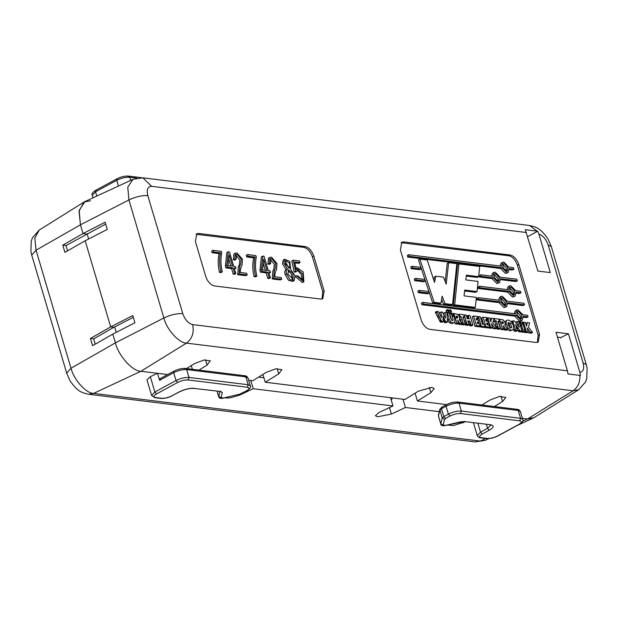 <?xml version="1.0" encoding="UTF-8"?>
<svg xmlns="http://www.w3.org/2000/svg" width="618" height="618" viewBox="0 0 618 618"><rect width="100%" height="100%" fill="white"/><g stroke="black" fill="none" stroke-linecap="round" stroke-linejoin="round"><path stroke-width="0.93" d="M167.64 374.562L140.935 371.271C132.499 371.364 118.455 355.736 115.404 342.851C118.455 355.736 132.499 371.364 140.935 371.271L157.513 373.318L159.591 380.309L160.255 378.71M90.437 338.471L92.569 345.686L112.816 334.106L115.404 342.851L112.816 334.106L134.917 322.758L132.785 315.551L110.676 326.899L113.89 327.293L93.65 338.873L90.437 338.471L110.676 326.899L85.168 240.773L110.676 326.899L113.89 327.293L133.31 317.328M116.284 332.329L114.67 326.891L116.284 332.329M88.637 238.996L87.177 234.067L83.028 233.558L62.789 245.137L64.921 252.353L85.168 240.773L107.269 229.425L105.137 222.21L83.028 233.558L80.44 224.813L83.028 233.558L87.177 234.067L88.637 238.996M516.849 425.671L532.986 418.201L527.571 418.942L533.929 417.691L578.734 389.688L573.11 390.792L186.474 343.121C179.004 343.199 166.574 329.371 163.878 317.969L128.915 199.931L127.779 187.154L132.963 179.313L85.014 201.522L79.158 210.383L80.44 224.813L79.042 211.109L84.079 202.024L90.437 200.773M522.365 418.301L527.571 418.942L522.365 418.301M151.603 395.45L154.902 397.691L155.651 397.536C153.156 396.988 153.457 395.775 156.563 393.898L154.863 392.005L151.603 395.45L146.953 379.753L150.321 376.679L154.863 392.005L176.037 380.541C180.665 378.286 184.991 377.25 189.015 377.451L248.22 384.751L247.331 387.262C249.826 387.81 249.525 389.023 246.42 390.9L239.838 394.122L223.569 397.992L221.059 397.683L222.318 392.646L220.835 391.503L193.836 388.413L220.835 391.503M157.513 373.318L150.321 376.679M447.401 425.053L453.373 425.555L465.184 421.87M224.489 397.868L229.564 397.961L239.212 395.288L253.241 388.73L392.971 405.956L378.942 412.515L375.412 415.744L377.606 416.81L391.379 414.052L405.408 407.494L439.251 411.665M444.558 419.359L442.202 418.046L443.832 416.586L445.532 418.486L444.558 419.359L443.129 425.06L445.64 425.377L460.008 421.955L464.388 421.53L490.63 424.767C494.446 425.57 493.991 427.393 489.271 430.228L487.563 428.328L490.854 425.138M486.428 424.489L487.563 428.328L480.51 432.152L482.21 434.045C479.105 435.929 478.803 437.142 481.298 437.691L480.549 437.838C479.321 437.93 478.224 437.189 477.25 435.597L480.51 432.152L477.93 423.446M519.174 424.419L498 435.883C493.975 437.884 490.136 438.78 486.466 438.571L487.223 438.417C490.437 438.579 493.898 437.753 497.606 435.945L518.78 424.481C521.878 422.604 522.187 421.391 519.684 420.843L520.58 418.332L522.697 419.429C523.647 420.626 522.473 422.287 519.174 424.419L518.78 424.481M457.111 402.179L459.043 403.16L461.376 411.032L460.48 413.542C457.266 413.388 453.805 414.207 450.097 416.014L448.39 414.122C453.025 411.858 457.351 410.831 461.376 411.032L520.58 418.332L518.247 410.46L516.324 409.479M155.651 397.536L161.576 398.27C164.79 398.425 168.25 397.598 171.958 395.798L179.011 391.974C184.573 389.263 189.765 388.027 194.593 388.266M184.751 368.598L186.682 369.579L189.015 377.451L188.119 379.962C184.906 379.807 181.445 380.626 177.737 382.434L176.037 380.541L173.704 372.669L173.975 371.132C177.999 369.131 181.839 368.235 185.508 368.444L244.713 375.744C245.941 375.651 247.038 376.393 248.011 377.984L245.894 376.88L248.22 384.751L250.336 385.848C251.287 387.046 250.112 388.707 246.814 390.839L246.42 390.9M95.218 344.172L93.65 338.873M67.571 250.838L66.002 245.531L105.678 224.048M66.002 245.531L62.789 245.137M392.399 397.915L391.31 400.356M253.241 388.73L250.784 380.456M392.971 405.956L390.522 397.683M402.951 399.213L405.408 407.494M258.587 377.127L263.917 377.791M537.876 271.063L550.306 272.6L538.904 234.098L537.722 231.217L525.292 229.687L537.876 271.063M557.444 337.134L560.789 337.552L560.673 338.007L560.526 337.521M560.789 337.552L568.436 333.805L579.838 372.299C583.361 371.758 584.45 368.652 583.114 362.99L586.289 364.643L551.326 246.605L548.181 239.313C540.232 227.609 536.161 227.123 529.471 225.477L142.843 177.806L151.673 186.319C147.725 186.451 146.443 189.548 147.818 195.597L182.781 313.635C185.021 319.784 188.305 323.438 192.631 324.597L567.417 370.808L556.007 332.268L568.436 333.805M579.838 372.299L580.457 375.489L568.027 373.952L567.417 370.808M507.749 329.425L505.586 329.162L503.083 325.655L504.087 328.961L502.349 328.745L499.46 319.151L503.261 319.946L504.929 322.256L505.285 324.419L504.829 325.261L507.749 329.425L506.335 330.19L504.172 329.927L503.655 329.201M526.157 330.97L523.546 322.187L525.439 322.418L526.567 326.234L527.301 322.611L529.618 322.897L528.475 327.262L532.577 332.461L530.182 332.167L527.046 327.949L528.259 331.943L526.351 331.711L526.157 330.97L524.744 331.735L524.937 332.469L526.845 332.708L528.259 331.943M526.351 331.711L524.937 332.469M530.182 332.167L528.769 332.932L528.104 332.028M532.577 332.461L531.163 333.226L528.769 332.932M527.301 322.611L525.818 323.708M523.546 322.187L522.133 322.951M523.909 323.299L522.496 324.064M524.149 324.064L522.735 324.829M525.609 328.992L524.195 329.757M525.949 330.205L524.535 330.97M522.874 329.579L520.565 321.777L522.48 322.017L525.261 331.572L523.361 331.341L522.874 329.579L521.461 330.344M525.261 331.572L523.848 332.337L521.947 332.105L521.746 331.379M523.361 331.341L521.947 332.105M520.565 321.777L519.151 322.542M521.121 323.562L519.707 324.326M521.546 324.991L520.132 325.756M521.777 325.817L520.364 326.582M522.372 327.826L520.959 328.591M412.577 267.857L412.121 266.312L420.595 267.355L421.105 268.907L412.577 267.857L411.163 268.621L410.707 267.069L412.121 266.312M421.105 268.907L419.699 269.672L411.163 268.621M419.243 290.36L428.568 291.511L429.085 293.063L419.699 291.912L419.243 290.36L417.83 291.124L418.293 292.677L427.671 293.828L429.085 293.063M419.699 291.912L418.293 292.677M415.682 278.332L424.581 279.436L425.091 280.989L416.138 279.884L415.682 278.332L414.269 279.097L414.724 280.649L423.685 281.754L425.091 280.989M416.138 279.884L414.724 280.649M449.147 312.971L450.8 318.548L452.361 320.649L453.033 320.333L452.94 319.058L451.217 313.256L453.048 313.481L454.925 319.962L454.439 322.666L452.909 322.851L450.63 321.777L449.232 319.236L447.301 312.747L449.147 312.971M454.439 322.666L451.495 323.616L449.216 322.542L447.216 317.961M447.301 312.747L446.899 312.963M462.202 323.809L460.039 323.546L457.536 320.039L458.548 323.345L456.802 323.137L453.913 313.535L457.714 314.33L459.383 316.64L459.746 318.803L459.29 319.645L462.202 323.809L460.796 324.574L458.626 324.311L458.108 323.585M506.042 323.538L506.381 320.796L506.969 320.248L508.367 320.054L510.939 321.321L513.512 325.81L513.373 329.239L512.693 329.927L511.349 330.12L508.336 328.405L506.042 323.538L505.323 323.932M508.112 324.705L509.935 327.602L511.704 327.254L510.437 323.16L508.019 322.897L508.112 324.705M508.421 322.395L508.019 322.897M511.302 327.818L511.704 327.254L510.29 328.019L509.023 323.925L507.95 323.168M517.382 321.414L519.259 321.646L522.086 331.194L520.186 330.962L515.528 324.643L517.444 330.607L515.551 330.375L512.747 320.866L514.609 321.097L519.244 327.293L517.382 321.414L515.976 322.179L516.37 323.438M512.747 320.866L511.333 321.63L511.588 322.441L513.002 321.677M513.249 322.488L511.835 323.253M515.227 329.155L513.813 329.919L513.527 328.946M447.517 310.638L447.988 309.518L449.178 310.839L448.985 311.92L447.517 310.638L446.111 311.402L446.296 310.329L447.71 309.564M448.985 311.92L447.301 312.723L446.111 311.402M451.318 312.206L449.85 310.924L450.321 309.803L451.511 311.132L451.318 312.206L449.634 313.017L448.614 312.113M439.321 313.202L441.584 317.698L441.074 311.982L442.511 312.16L445.454 318.092L445.006 312.461L446.884 312.693L447.532 321.963L445.74 321.746L442.975 316.084L443.492 321.476L441.708 321.26L436.702 311.449L438.556 311.681L439.321 313.202M436.702 311.449L435.288 312.214L435.76 313.148L437.165 312.384M439.939 317.729L438.525 318.494L435.76 313.148M440.982 319.753L439.568 320.518L438.525 318.494M500.032 266.01L501.183 263.052L503.794 262.094L508.707 267.076L513.488 267.671L513.944 269.216L512.531 269.981L509.286 269.579M513.944 269.216L509.162 268.629L508.143 272.538L506.945 272.731L502.032 267.748L409.155 256.292L408.691 254.747L501.577 266.196L502.596 262.295M492.963 276.277L493.991 272.368L495.18 272.167L500.093 277.158L516.911 279.228L517.366 280.773L500.557 278.703L499.529 282.611L498.332 282.812L493.427 277.822L480.796 276.269L480.959 274.794L492.963 276.277M494.207 277.173L497.876 281.26L498.726 281.12L499.313 277.806L495.644 273.72L494.794 273.859L494.207 277.173M497.892 281.267L497.899 278.571L494.215 274.477M514.145 313.65L515.296 310.7L517.907 309.734L522.813 314.724L527.594 315.311L528.058 316.856L526.644 317.621L523.4 317.219M528.058 316.856L523.276 316.269L522.249 320.178L521.059 320.371L516.146 315.389L423.268 303.94L422.805 302.387L515.682 313.844L516.71 309.935M500.093 300.333L501.113 296.424L502.31 296.223L507.224 301.213L524.033 303.284L524.497 304.829L507.679 302.758L506.66 306.667L505.462 306.86L500.549 301.878L478.332 299.143L478.494 297.667L500.093 300.333M501.329 301.229L504.999 305.315L505.848 305.176L506.443 301.862L502.766 297.776L501.916 297.915L501.329 301.229M505.014 305.315L505.03 302.627L501.345 298.533M507.023 289.595L508.174 286.644L510.777 285.678L515.69 290.669L520.472 291.256L520.928 292.801L519.522 293.565L516.277 293.171M520.928 292.801L516.146 292.214L515.126 296.122L513.929 296.323L509.016 291.333L479.553 287.702L479.707 286.227L508.56 289.788L509.58 285.879M299.56 260.981L293.179 260.193L295.613 271.147L296.841 271.302L297.613 269.239L302.866 274.253L302.874 280.402L298.007 275.891L296.686 275.728L303.863 281.808L303.191 271.997L297.181 267.803L296.238 269.386L294.647 261.947L300.039 262.611L299.56 260.981M300.039 262.611L298.633 263.376L294.856 262.913M296.686 275.728L295.273 276.493L302.457 282.573L303.863 281.808M287.671 268.853L287.687 268.915C286.111 269.348 285.755 271.008 286.628 273.905L289.981 279.583L294.176 280.626L295.041 275.705L290.614 269.278L289.85 261.476L284.659 259.205L283.871 263.137L287.548 268.923M286.273 269.68C284.697 270.112 284.35 271.773 285.222 274.67L288.575 280.348L292.762 281.391L294.176 280.626M287.687 268.915L285.632 269.834M285.192 261.275L288.9 268.243M285.408 264.102L285.709 260.634L289.525 263.183L289.796 268.112L285.408 264.102M284.659 259.205L283.253 259.969L282.441 263.832L286.134 269.564M270.669 263.585L269.263 264.342L267.934 264.18L269.348 263.415L270.669 263.585L270.846 258.818L271.812 258.687L275.69 263.407L275.257 268.513L274.268 270.259L273.666 278.177L272.252 278.942L280.34 279.939L281.754 279.174L281.267 277.536L274.577 276.709L275.512 271.526L276.524 269.796L276.988 263.484L271.48 257.181L269.873 257.405L269.348 263.415M270.321 259.444L274.284 264.172L273.844 269.278L272.855 271.024L272.252 278.942M261.901 271.395L267.524 272.09L269.162 277.621L270.398 277.776L268.76 272.244L270.468 272.453L269.981 270.815L268.274 270.607L264.025 256.246L262.789 256.099L261.36 269.572L261.901 271.395L260.487 272.159L266.111 272.855L267.756 278.386L268.984 278.54L270.398 277.776M263.662 259.205L267.046 270.452L262.534 269.896L263.662 259.205M263.245 263.16L265.338 270.244M267.524 272.09L266.111 272.855M261.36 269.572L259.946 270.336L260.487 272.159M262.789 256.099L261.375 256.856L259.946 270.336M270.468 272.453L269.054 273.218M269.162 277.621L267.756 278.386M255.821 255.582L247.625 254.577L248.104 256.207L255.064 257.065C253.751 262.804 253.882 269.093 255.458 275.929L256.864 276.107C255.249 269.564 255.064 263.268 256.3 257.219L255.821 255.582M247.625 254.577L246.211 255.342L246.698 256.972L253.658 257.83C252.345 263.569 252.476 269.85 254.052 276.694L255.45 276.872L256.864 276.107M236.13 259.321L234.716 260.085L233.403 259.923L234.817 259.158L236.13 259.321L236.315 254.562L237.266 254.431L241.159 259.151L240.711 264.249L239.722 266.003L239.127 273.921L237.714 274.686L245.802 275.682L247.215 274.917L246.729 273.28L240.039 272.453L240.974 267.27L241.993 265.539L242.441 259.22L236.941 252.924L235.334 253.141L234.817 259.158M235.782 255.18L239.745 259.908L239.305 265.014L238.309 266.76L237.714 274.686M227.362 267.138L232.978 267.833L234.616 273.365L235.852 273.511L234.214 267.988L235.929 268.197L235.45 266.559L233.735 266.35L229.479 251.989L228.243 251.835L226.821 265.315L227.362 267.138L225.956 267.903L231.572 268.598L233.21 274.129L234.446 274.276L235.852 273.511M229.124 254.94L232.499 266.196L227.988 265.64L229.124 254.94M228.706 258.919L230.8 265.987M232.978 267.833L231.572 268.598M226.821 265.315L225.416 266.08L225.956 267.903M228.243 251.835L226.829 252.6L225.416 266.08M235.929 268.197L234.508 268.961M234.616 273.365L233.21 274.129M221.252 251.325L213.055 250.313L213.542 251.951L220.502 252.808C219.189 258.54 219.32 264.828 220.896 271.673L222.287 271.843C220.688 265.3 220.502 259.012 221.738 252.955L221.252 251.325M213.055 250.313L211.65 251.078L212.129 252.716L219.089 253.573C217.775 259.305 217.907 265.593 219.483 272.438L220.873 272.608L222.287 271.843M583.114 362.99L548.151 244.952C546.111 239.205 543.029 235.582 538.904 234.098M320.835 299.066L214.261 285.925C210.522 284.929 207.687 281.769 205.748 276.447L195.388 241.476L196.756 233.789L198.718 233.457L305.3 246.597C309.031 247.594 311.866 250.754 313.805 256.076L324.164 291.047L322.805 298.733L320.835 299.066M536.208 342.465L429.634 329.324C425.895 328.328 423.06 325.168 421.121 319.854L400.402 249.904L401.762 242.217L403.732 241.893L510.306 255.033C514.045 256.03 516.88 259.181 518.819 264.504L539.537 334.454L538.17 342.14L536.208 342.465M494.392 406.528L502.542 401.484L505.848 397.474L499.514 396.447L490.113 399.954L481.955 404.999M186.505 368.567L194.662 363.523L204.064 360.016L210.282 360.788L207.092 365.06L205.539 359.815M198.942 370.097L207.092 365.06M248.66 380.194L252.801 380.703L266.304 372.36L275.705 368.853L281.924 369.618L278.733 373.89L277.181 368.645M262.928 374.446L265.238 382.233L278.733 373.89M265.238 382.233L404.968 399.467L418.471 391.117L431.951 387.393L434.207 388.637L430.9 392.654L417.405 400.997L446.567 404.589M417.405 400.997L415.095 393.202M192.376 369.294L191.286 365.609M401.113 242.696L508.892 255.79C512.631 256.787 515.466 259.946 517.405 265.269L538.124 335.219L537.413 342.418M196.107 234.268L303.886 247.362C307.617 248.359 310.46 251.518 312.399 256.841L322.758 291.812L322.04 299.019M213.542 251.951L212.129 252.716M220.502 252.808L219.089 253.573M220.896 271.673L219.483 272.438M239.127 273.921L247.215 274.917M235.334 253.141L233.921 253.905L233.403 259.923M248.104 256.207L246.698 256.972M255.064 257.065L253.658 257.83M255.458 275.929L254.052 276.694M273.666 278.177L281.754 279.174M269.873 257.405L268.459 258.162L267.934 264.18M287.834 270.514L291.518 274.013L292.291 279.344M287.996 274.222L288.39 269.904L292.94 273.272L293.148 279.189L287.996 274.222M293.179 260.193L291.766 260.958L294.199 271.912L295.435 272.067L296.841 271.302M295.613 271.147L294.199 271.912M297.057 269.842L301.314 274.608L302.024 280.541M515.126 296.122L512.515 297.088L507.61 292.098L478.139 288.467L478.293 286.991L479.707 286.227M509.016 291.333L507.61 292.098M479.553 287.702L478.139 288.467M513.488 294.771L513.496 292.082L509.811 287.988M509.804 290.684L513.473 294.771L514.323 294.631L514.91 291.317L511.24 287.231L510.391 287.37L509.804 290.684M498.556 300.139L499.699 297.188L501.113 296.424M524.497 304.829L523.083 305.593L507.803 303.708M506.66 306.667L504.049 307.625L499.135 302.642L476.926 299.908L477.088 298.432L478.494 297.667M500.549 301.878L499.135 302.642M478.332 299.143L476.926 299.908M522.249 320.178L519.645 321.136L514.732 316.153L421.855 304.705L421.391 303.152L422.805 302.387M516.146 315.389L514.732 316.153M423.268 303.94L421.855 304.705M520.611 318.826L520.626 316.138L516.942 312.044M516.926 314.74L520.595 318.826L521.445 318.687L522.032 315.373L518.363 311.287L517.513 311.426L516.926 314.74M491.426 276.084L492.577 273.133L493.991 272.368M517.366 280.773L515.953 281.538L500.68 279.66M499.529 282.611L496.926 283.577L492.013 278.587L479.383 277.034L479.545 275.558L480.959 274.794M493.427 277.822L492.013 278.587M480.796 276.269L479.383 277.034M508.143 272.538L505.532 273.496L500.619 268.513L407.741 257.057L407.285 255.512L408.691 254.747M502.032 267.748L500.619 268.513M409.155 256.292L407.741 257.057M506.497 271.186L506.513 268.49L502.828 264.404M502.813 267.1L506.482 271.186L507.332 271.047L507.919 267.725L504.249 263.639L503.4 263.778L502.813 267.1M439.784 314.106L439.661 312.739L441.074 311.982M443.701 314.554L443.6 313.226L445.006 312.461M447.532 321.963L446.119 322.727L444.327 322.511L443.4 320.526M445.74 321.746L444.327 322.511M445.532 321.26L444.118 322.024M444.203 318.564L442.789 319.328M443.585 317.328L443.121 317.582M443.492 321.476L442.079 322.241L440.294 322.024L439.568 320.518M441.708 321.26L440.294 322.024M522.086 331.194L520.673 331.959L518.772 331.727L516.949 329.255L518.363 328.49M520.186 330.962L518.772 331.727M519.838 330.46L518.425 331.225M519.491 329.981L518.077 330.746M517.444 330.607L516.03 331.372L514.137 331.14L513.813 329.919M515.551 330.375L514.137 331.14M504.79 321.908L506.969 320.248M512.693 329.927L509.935 330.885L507.378 329.626M506.134 324.095L504.721 324.859M510.437 323.16L509.023 323.925M460.039 323.546L458.626 324.311M458.548 323.345L457.135 324.11L455.389 323.894L454.902 322.241M456.802 323.137L455.389 323.894M454.578 315.636L453.172 316.401M454.153 314.253L452.739 315.018M453.913 313.535L452.5 314.299M457.359 318.069L457.83 317.127L456.323 315.952L456.934 318.031L457.884 317.389L456.47 318.154M457.83 317.127L456.416 317.891M451.634 320.248L449.811 314.021L451.217 313.256M505.586 329.162L504.172 329.927M504.087 328.961L502.681 329.726L500.935 329.51L498.51 321.36M502.349 328.745L500.935 329.51M500.124 321.252L498.711 322.009M499.699 319.869L499.151 320.163M499.46 319.151L498.935 319.436M502.905 323.685L503.376 322.743L502.882 321.87L501.862 321.569L502.48 323.647L503.423 323.005L502.017 323.77M503.376 322.743L501.963 323.508M494.979 320.781L494.315 318.556L498.842 319.112L499.491 321.329L498.131 321.159L500.31 328.513L498.456 328.282L496.331 320.951L494.979 320.781L493.566 321.545L493.318 320.727M494.315 318.556L493.821 318.826M499.491 321.329L498.085 322.094M500.31 328.513L498.896 329.278L497.042 329.046L494.918 321.715L493.566 321.545M498.456 328.282L497.042 329.046M498.201 327.37L496.795 328.135M497.954 326.443L496.54 327.2M496.331 320.951L494.918 321.715M490.638 327.308L487.834 317.783L489.726 318.015L490.854 321.831L491.588 318.208L493.906 318.494L492.762 322.859L496.864 328.058L494.47 327.764L491.333 323.546L492.546 327.54L490.638 327.308L489.224 328.065L489.031 327.331M490.445 326.567L489.75 326.945M490.236 325.802L489.518 326.188M489.896 324.589L488.483 325.354M488.344 324.89L487.981 323.67M487.239 321.167L486.783 319.661L488.197 318.896M488.436 319.661L487.023 320.425M487.834 317.783L486.42 318.548M490.105 319.305L491.588 318.208M496.864 328.058L495.451 328.822L493.056 328.529L492.384 327.625M494.47 327.764L493.056 328.529M492.546 327.54L491.132 328.305L489.224 328.065M485.918 326.713L483.091 317.173L486.914 317.644L487.571 319.869L485.516 319.614L485.926 321.005L487.726 321.229L488.39 323.453L486.59 323.229L487.03 324.728L489.17 324.991L489.819 327.192L485.918 326.713L484.504 327.478L484.388 327.069M483.57 324.303L481.685 317.938L483.091 317.173M487.571 319.869L485.802 320.587M488.39 323.453L486.876 324.203M489.819 327.192L488.405 327.957L484.504 327.478M480.889 324.674L478.502 316.617L480.364 316.849L482.496 324.172L484.535 324.419L485.192 326.636L481.291 326.149L479.877 326.914L479.684 326.188L481.09 325.423L480.889 324.674L479.475 325.439M481.291 326.149L481.09 325.423M478.973 323.739L478.595 322.465M477.868 320.008L477.567 318.996M478.502 316.617L477.088 317.382M485.192 326.636L483.778 327.401L479.877 326.914M478.108 318.703L476.053 318.448L476.463 319.838L478.262 320.062L478.919 322.287L477.119 322.063L477.567 323.562L479.707 323.824L480.356 326.026L476.455 325.547L475.041 326.304L472.214 316.771L473.627 316.007L477.444 316.478L478.108 318.703L476.339 319.421M476.455 325.547L473.627 316.007M478.919 322.287L477.413 323.036M480.356 326.026L478.942 326.791L475.041 326.304M467.084 324.404L464.28 314.84L466.165 315.072L467.193 318.641L469.271 318.896L468.189 315.319L470.082 315.559L472.901 325.107L471.024 324.875L469.927 321.128L467.857 320.873L469 324.635L467.084 324.404L465.678 325.168L463.461 317.528M466.922 323.755L465.508 324.52M466.76 323.137L465.346 323.902M466.52 322.318L465.115 323.083M464.643 315.991L464.203 316.231M464.28 314.84L463.855 315.072M467.579 318.687L466.783 316.084L468.189 315.319M468.915 317.683L467.509 318.448M468.552 316.462L467.146 317.219M468.374 315.906L466.961 316.671M472.901 325.107L471.495 325.871L469.61 325.64L468.143 321.847M471.024 324.875L469.61 325.64M470.7 323.732L469.286 324.496M470.329 322.434L468.915 323.199M469.927 321.128L468.514 321.893M469 324.635L467.587 325.4L465.678 325.168M459.916 316.462L459.251 314.23L463.778 314.794L464.427 317.003L463.067 316.833L465.246 324.187L463.392 323.956L461.267 316.625L459.413 316.725M459.251 314.23L457.838 314.995M464.427 317.003L463.021 317.768M465.246 324.187L463.832 324.952L461.978 324.72L461.723 323.809L463.137 323.044M463.392 323.956L461.978 324.72M462.89 322.117L461.476 322.882L459.607 317.358M461.267 316.625L459.854 317.389M435.79 276.192L443.384 277.134L446.219 284.095L448.645 262.658L456.864 263.67L452.546 304.574L445.037 303.647L442.133 296.169L441.02 303.152L434.137 302.302L432.731 303.067L418.471 259.877L419.885 259.112L427.208 260.016L434.531 282.411L435.79 276.192L434.377 276.957L433.759 280.039M434.137 302.302L419.885 259.112M445.184 281.545L447.239 263.423L448.645 262.658M452.546 304.574L451.132 305.338L443.631 304.411L441.638 299.282M445.037 303.647L443.631 304.411M441.02 303.152L439.607 303.917L432.731 303.067M477.026 291.572L478.093 281.414L465.817 279.9L466.397 275.149L478.633 276.663L479.722 266.489L458.927 263.925L457.513 264.689L453.28 305.601L473.89 308.143L475.304 307.378L476.401 297.405L464.064 295.883L464.697 290.058L477.026 291.572L475.613 292.337L464.597 290.978M458.927 263.925L454.686 304.836L453.28 305.601M454.686 304.836L475.304 307.378M478.633 276.663L477.22 277.428L466.281 276.076M537.722 231.217L527.679 236.655M243.963 375.899L245.894 376.88L186.682 369.579C182.665 369.379 178.339 370.414 173.704 372.669L159.591 380.309M182.781 313.635C177.042 313.318 170.738 314.763 163.878 317.969L115.404 342.851L71.016 368.243L36.053 250.205L31.711 255.072L30.9 251.626L31.232 241.159L32.484 237.729L39.266 230.035L34.809 238.069L36.053 250.205L80.44 224.813L128.915 199.931C135.775 196.725 142.078 195.28 147.818 195.597M31.711 255.072L66.674 373.11L71.016 368.243C73.712 379.637 86.141 393.473 93.612 393.396L140.935 371.271L186.474 343.121C192.237 338.695 194.284 332.515 192.631 324.597M488.985 438.579L485.045 440.402L480.248 441.067L93.612 393.396L88.528 394.245L475.165 441.916L480.248 441.067L485.763 438.479M522.589 421.267L527.571 418.942L573.11 390.792C577.93 387.347 580.186 382.218 579.869 375.412M96.817 196.053L95.551 191.773L92.298 195.226L93.055 197.791M490.63 424.767L464.388 421.53M482.21 434.045L489.271 430.228M443.129 425.06L440.781 423.755L442.202 418.046L439.854 409.278L441.77 407.185L446.335 404.713C450.352 402.712 454.199 401.816 457.861 402.024L517.073 409.325C518.301 409.232 519.398 409.973 520.364 411.565L518.247 410.46L459.043 403.16C455.026 402.959 450.692 403.994 446.065 406.25L448.39 414.122L443.832 416.586L441.499 408.722L446.065 406.25L446.335 404.713M438.448 416.146L440.781 424.018L438.448 415.883L439.869 410.182L441.499 408.722L442.164 407.115M487.223 438.417L481.298 437.691M498 435.883L497.606 435.945M445.532 418.486L450.097 416.014M460.48 413.542L519.684 420.843M136.64 178.077L129.703 177.219C125.686 177.026 121.36 178.054 116.725 180.317L95.551 191.773L96.215 190.174M118.424 186.049L116.725 180.317L117.389 178.71M130.637 180.386L129.703 177.219L127.772 176.238M179.011 391.974L179.405 391.905C184.743 389.355 189.556 388.189 193.836 388.413M223.376 398.038L223.492 398.108C220.634 398.749 219.042 398.262 218.702 396.64L219.962 391.333L222.318 392.646M171.958 395.798L179.405 391.905M217.196 391.294L218.702 396.37L221.059 397.683M161.576 398.27L160.819 398.417C164.488 398.625 168.328 397.729 172.352 395.729M239.645 394.168L223.569 397.992M246.814 390.839L239.838 394.122M242.248 393.303L241.854 393.372M156.563 393.898L177.737 382.434M188.119 379.962L247.331 387.262M463.021 422.882L462.658 421.654M239.212 395.288L238.957 394.423M391.379 414.052L389.464 407.602M523.732 322.758L522.318 323.515M520.727 322.31L519.321 323.075M520.897 322.851L519.491 323.616M449.232 319.236L447.818 320M450.63 321.777L449.216 322.542M449.85 310.924L449.247 311.248M438.525 315.002L437.111 315.767M439.243 316.393L437.838 317.158M286.628 273.905L285.222 274.67M151.673 186.319L526.459 232.53M548.151 244.952L551.326 246.605M537.135 231.147L529.471 225.477M502.542 401.484L500.989 396.238M430.9 392.654L429.348 387.409M402.318 242.65L403.732 241.893M508.892 255.79L510.306 255.033M517.405 265.269L518.819 264.504M538.124 335.219L539.537 334.454M197.312 234.222L198.718 233.457M303.886 247.362L305.3 246.597M312.399 256.841L313.805 256.076M322.758 291.812L324.164 291.047M445.308 320.781L443.894 321.545M444.86 319.854L443.446 320.618M443.933 318.038L443.199 318.432M441.345 320.51L439.931 321.275M517.946 327.926L516.532 328.691M517.606 327.486L516.2 328.251M516.741 326.335L516.208 326.628M506.381 320.796L504.968 321.561M508.336 328.405L506.922 329.17M454.377 314.987L452.963 315.752M457.335 316.261L455.922 317.026M499.923 320.603L499.367 320.896M502.882 321.87L501.468 322.635M497.15 323.685L495.736 324.45M488.019 318.355L486.605 319.112M466.011 320.618L464.597 321.383M464.466 315.419L464.033 315.659M470.862 324.296L469.448 325.06M462.086 319.367L460.673 320.132M39.266 230.035L84.079 202.024M66.674 373.11L69.819 380.402C77.768 392.106 81.839 392.592 88.528 394.245M485.045 440.402L475.165 441.916M477.25 435.597L473.488 422.897M440.781 424.018C440.92 425.624 442.511 426.111 445.57 425.485L463.639 421.677M489.881 424.914L490.823 424.883M486.466 438.571L480.549 437.838M438.425 414.979L439.854 409.278M141.507 177.69L128.529 176.084C124.859 175.875 121.02 176.771 116.995 178.78L95.821 190.236C92.522 192.368 91.348 194.029 92.298 195.226M220.078 391.65L219.962 391.07M154.902 397.691L160.819 398.417M159.861 378.772L173.975 371.132M217.119 391.287L218.702 396.64M248.011 377.984L250.336 385.848M520.364 411.565L522.697 419.429M448.629 310.615L450.043 309.85M297.181 267.803L295.775 268.567M142.843 177.806L132.963 179.313M578.734 389.688L585.501 382.017L586.76 378.587L587.1 368.081L586.289 364.643"/></g></svg>
